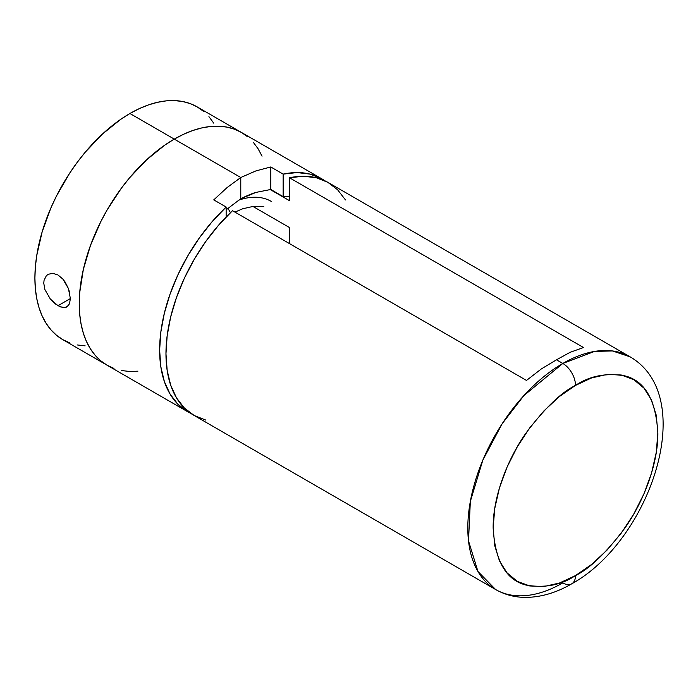 <?xml version="1.0" encoding="UTF-8"?>
<svg xmlns="http://www.w3.org/2000/svg" width="698" height="698" viewBox="0 0 698 698"><rect width="100%" height="100%" fill="white"/><g stroke="black" fill="none" stroke-linecap="round" stroke-linejoin="round"><path stroke-width="1.05" d="M46.304 275.797L48.127 274.323L52.778 273.293L58.004 274.986L62.96 279.174L68.421 288.562L70.376 298.561L58.004 305.707L50.326 299.023L44.916 289.6L43.765 283.214L44.061 280.334L46.304 275.797L48.127 274.323L52.778 273.293L58.004 274.986L62.96 279.174L65.106 282.009L68.421 288.562L69.582 292.375M230.436 212.637L227.958 208.336L230.436 212.637M203.371 111.218L197.106 106.855L190.196 103.609L182.71 101.524L174.709 100.599L166.281 100.861L157.504 102.309L148.456 104.909L139.234 108.661L129.924 113.504L174.264 139.111L164.946 145.01L146.676 159.755L129.47 177.92L121.469 188.076L107.073 210.037L100.809 221.632L90.461 245.487L86.473 257.527L83.332 269.472L79.703 292.671L79.24 303.691L79.703 314.179L81.073 324.038L83.332 333.173L86.473 341.497L90.461 348.93L95.26 355.404L100.809 360.84L107.073 365.202A134.382 77.583 -60 0 1 86.473 257.527A134.382 77.583 -60 0 1 174.264 139.111L129.924 113.504A134.382 77.583 120 0 0 42.133 231.919A134.382 77.583 120 0 0 62.733 339.603L69.643 342.849M62.977 307.556L58.004 305.707L70.376 298.57L69.495 303.778L66.947 306.911L65.123 307.548L60.578 306.937L55.378 303.935L50.326 299.023L44.916 289.6M321.839 178.863L241.456 132.454L247.711 136.817L241.456 132.454L197.106 106.855A134.382 77.583 120 0 0 129.924 113.504L120.606 119.41L102.336 134.156L85.13 152.321L77.129 162.477L69.643 173.217L56.468 196.025L50.91 207.882L42.133 231.919L36.724 255.625L35.354 267.072L34.9 278.083L35.354 288.579L36.724 298.439L38.992 307.574L42.133 315.897L46.12 323.331L50.91 329.796L56.468 335.241L62.733 339.603L107.073 365.202L113.983 368.448L107.073 365.202L100.809 360.84L95.26 355.404L90.461 348.93L86.473 341.497L83.332 333.173L81.073 324.038L79.703 314.179L79.24 303.691L79.703 292.671L83.332 269.472L90.461 245.487L100.809 221.632L107.073 210.037L121.469 188.076L129.47 177.92L146.676 159.755L164.946 145.01L174.264 139.111A134.382 77.583 -60 0 1 241.456 132.454L234.545 129.209L227.051 127.123L219.059 126.207L210.622 126.469L201.844 127.909L192.796 130.517L183.574 134.26L174.264 139.111L240.775 177.51L255.957 170.888L270.78 166.97L283.152 174.116A134.382 77.583 -60 0 1 321.839 178.863A134.382 77.583 -60 0 1 324.928 180.817L321.438 178.636L309.956 174.09L297.086 172.572L283.152 174.116L283.152 196.627L283.152 174.116L270.78 166.97L270.78 189.472L283.152 196.627A108.399 62.584 -60 0 1 289.487 196.286L283.152 196.627L270.78 189.472L256.053 192.386L270.78 189.472L270.78 166.97L255.957 170.888L240.775 177.51L174.264 139.111L183.574 134.26L192.796 130.517L201.844 127.909L210.622 126.469L219.059 126.207L227.051 127.123L234.545 129.209L241.456 132.454A134.382 77.583 120 0 0 174.264 139.111A134.382 77.583 120 0 0 86.473 257.527A134.382 77.583 120 0 0 107.073 365.202L187.465 411.619A134.382 77.583 -60 0 1 226.143 207.027L226.143 216.93L226.143 207.027L213.763 199.881L227.112 187.544L240.775 177.51L240.775 198.721C247.607 195.361 252.702 193.25 256.053 192.386L240.775 198.721L227.025 209.147L240.775 198.721L240.775 177.51L227.112 187.544L213.763 199.881L226.143 207.027L212.218 221.571L199.349 237.948L187.858 255.756L178.042 274.558L170.138 293.875L164.353 313.219L160.819 332.117L159.633 350.099L160.819 366.703L164.353 381.527L170.138 394.187L178.042 404.378L187.858 411.846L190.702 413.312A134.382 77.583 -60 0 1 187.465 411.619M77.129 344.934L85.13 345.85M213.719 123.127L208.929 116.653M262.047 156.16L258.059 148.726L253.269 142.261L258.059 148.726L262.047 156.16M121.469 370.533L129.47 371.458L137.899 371.188L129.47 371.458L121.469 370.533M238.393 200.3A89.588 51.722 -60 0 1 271.313 201.417M263.827 206.695L253.697 206.285L242.703 208.781L234.929 212.105M69.844 302.775L68.43 305.637L65.123 307.548M226.143 209.924L227.025 209.147L226.143 209.924M571.793 583.772C649.585 541.037 699.571 397.101 630.024 356.791L328.173 182.518A134.382 77.583 120 0 0 289.487 177.772L583.511 347.525L570.161 352.298L556.498 359.793L562.832 363.449L523.823 395.644L502.159 423.756L482.824 460.165L470.339 501.426L468.506 540.889L477.955 571.496L495.641 589.54A134.382 77.583 -60 0 1 475.041 481.864A134.382 77.583 -60 0 1 562.832 363.449L556.498 359.793L541.325 368.945L526.501 380.436L232.478 210.691A134.382 77.583 120 0 0 193.8 415.275L495.641 589.54C504.802 594.74 514.801 597.357 525.646 597.401C541.046 597.27 556.428 592.733 571.793 583.772A17.921 10.348 -120 0 0 575.501 575.571C561.192 585.107 544.719 588.274 526.091 585.081C506.102 580.108 495.126 561.087 493.154 528.028C492.823 495.938 508.406 457.74 526.091 432.935C544.719 408.234 561.192 392.389 575.501 385.392A17.921 10.348 -120 0 0 562.832 363.449A134.382 77.583 -60 0 1 630.024 356.791L612.399 350.937L594.504 351.434L562.832 363.449A17.921 10.348 60 0 1 575.501 385.392L559.438 396.49L543.986 410.825L529.747 427.83L517.27 446.86L507.027 467.18L499.419 488.015L494.734 508.563L493.154 528.028L494.734 545.662L499.419 560.799L507.027 572.84L517.27 581.338L529.747 585.962L543.986 586.529L559.438 583.022L575.501 575.571L591.564 564.473L607.016 550.137L621.255 533.132L633.732 514.103L643.975 493.783L651.583 472.947L656.268 452.4L657.856 432.935L656.268 415.301L651.583 400.163L643.975 388.123L633.732 379.625L621.255 375.001L607.016 374.433L591.564 377.941L575.501 385.392C589.819 375.856 606.283 372.688 624.911 375.882C644.9 380.855 655.876 399.875 657.856 432.935C658.179 465.025 642.596 503.223 624.911 528.028C606.283 552.729 589.819 568.573 575.501 575.571A17.921 10.348 60 0 1 571.793 583.772A17.921 10.348 60 0 1 562.832 582.891A134.382 77.583 -60 0 1 495.641 589.54M205.683 420.048L194.192 415.502L184.377 408.033L176.472 397.851L170.687 385.183L167.154 370.359L165.967 353.755L167.154 335.782L170.687 316.875L176.472 297.531L184.377 278.214L194.192 259.42L205.683 241.604L218.553 225.227L232.478 210.691L526.501 380.436L541.325 368.945L556.498 359.793L570.161 352.298L583.511 347.525L289.487 177.772L303.421 176.228L316.29 177.746L327.772 182.291L337.596 189.76L345.493 199.951M289.487 200.675L289.487 177.772L289.487 200.675L270.178 189.524L289.487 200.675M289.487 227.548L252.833 206.381L289.487 227.548L289.487 243.602L289.487 227.548"/></g></svg>
